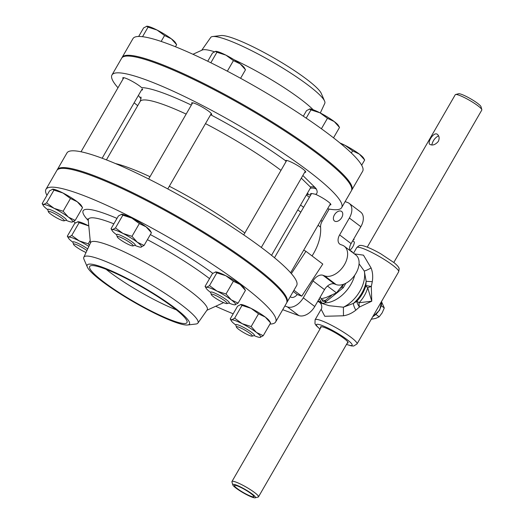 <?xml version="1.0" encoding="UTF-8"?>
<svg xmlns="http://www.w3.org/2000/svg" width="524" height="524" viewBox="0 0 524 524"><rect width="100%" height="100%" fill="white"/><g stroke="black" fill="none" stroke-linecap="round" stroke-linejoin="round"><path stroke-width="0.79" d="M293.499 291.691L297.219 294.508A5.954 3.799 127.1 0 1 290.61 296.951A5.954 3.799 127.1 0 1 290.263 296.63M341.727 217.565A5.954 3.799 127.1 0 1 334.469 220.984A5.954 3.799 127.1 0 1 335.039 213.943A5.954 3.799 127.1 0 1 341.661 211.48A5.954 3.799 127.1 0 1 341.727 217.565M345.12 201.616L347.641 202.533A14.338 9.137 127.1 0 1 349.207 203.384A14.338 9.137 127.1 0 1 349.37 218.023L339.624 234.909A8.96 5.712 -52.9 0 0 339.722 244.06A8.96 5.712 -52.9 0 0 340.705 244.59L342.355 245.193A17.921 11.423 127.1 0 1 344.307 246.254A17.921 11.423 127.1 0 1 343.606 266.022A17.921 11.423 127.1 0 1 324.631 275.893L322.981 275.29A8.96 5.712 -52.9 0 0 313.038 280.956L303.291 297.835A14.338 9.137 127.1 0 1 287.388 306.9L284.859 305.983M329.196 209.069L322.116 221.331A8.96 5.712 -52.9 0 0 320.583 227.147A40.322 25.702 127.1 0 1 312.049 255.941M291.344 273.607L305.944 251.317L322.784 264.07L301.759 296.165L297.219 294.508M311.217 194.122A8.96 8.639 87 0 0 310.791 193.985C310.031 193.245 311.642 193.363 315.618 194.332A11.561 1.716 30 0 1 326.138 200.233A11.561 1.716 30 0 1 330.854 204.727A11.561 1.716 30 0 1 329.845 204.864M123.173 78.79A11.561 1.716 30 0 1 122.786 77.847A11.561 1.716 30 0 1 130.738 80.539A11.561 1.716 30 0 1 141.618 87.626A11.561 1.716 30 0 1 141.722 87.724M142.548 89.113L142.495 89.938L141.493 90.062M192.039 103.89A11.561 1.716 30 0 1 191.66 102.94A11.561 1.716 30 0 1 202.526 107.237A11.561 1.716 30 0 1 211.676 114.501A11.561 1.716 30 0 1 210.668 114.638M285.96 161.733L285.652 160.796A11.561 1.716 30 0 1 285.685 160.599A11.561 1.716 30 0 1 296.551 164.896A11.561 1.716 30 0 1 305.702 172.16A11.561 1.716 30 0 1 304.693 172.304M57.077 170.136A132.611 19.67 30 0 1 57.267 169.737L66.961 152.949A132.611 19.67 30 0 1 100.339 157.58A132.611 19.67 30 0 1 230.449 226.001A132.611 19.67 30 0 1 296.656 285.56L286.962 302.348A132.611 19.67 30 0 1 286.713 302.715M306.363 195.013L309.383 197.299M137.701 105.684A132.611 19.67 30 0 1 134.144 102.796M117.998 87.75A132.611 19.67 30 0 1 111.972 74.978A132.611 19.67 30 0 1 145.351 79.609A132.611 19.67 30 0 1 275.467 148.03A132.611 19.67 30 0 1 341.668 207.589A132.611 19.67 30 0 1 327.598 208.762M301.307 178.16L310.765 187.389L271.537 255.345M293.944 290.25L301.759 296.165M305.944 251.317L303.704 250.144M57.267 169.737A132.611 19.67 30 0 1 90.645 174.361A132.611 19.67 30 0 1 220.755 242.789A132.611 19.67 30 0 1 286.962 302.348M111.972 74.978L121.666 58.19A132.611 19.67 30 0 1 155.045 62.821A132.611 19.67 30 0 1 285.154 131.242A132.611 19.67 30 0 1 351.362 190.802L341.668 207.589M344.307 246.254L355.783 254.939A17.921 11.423 127.1 0 1 355.076 274.707A17.921 11.423 127.1 0 1 336.107 284.571L334.45 283.969A8.96 5.712 -52.9 0 0 324.513 289.641L314.76 306.52A14.338 9.137 127.1 0 1 298.857 315.586L282.711 309.704M349.207 203.384L360.682 212.069A14.338 9.137 127.1 0 1 360.839 226.709L351.093 243.594A8.96 5.712 -52.9 0 0 349.698 250.334M201.72 50.265L210.727 37.433A65.873 9.773 30 0 1 212.711 36.523A65.873 9.773 30 0 1 272.585 62.015A65.873 9.773 30 0 1 324.605 101.125A65.873 9.773 30 0 1 324.808 103.3L320.308 112.974M192.95 54.273L202.231 50.035A67.295 9.982 30 0 1 214.355 51.738M234.064 59.723A67.295 9.982 30 0 1 313.201 109.785M212.711 36.523L221.017 35.553A59.029 8.757 30 0 1 274.674 58.4A59.029 8.757 30 0 1 321.291 93.449L324.605 101.125M121.915 57.823A132.611 19.67 30 0 1 122.112 57.424A132.611 19.67 30 0 1 246.791 106.693A132.611 19.67 30 0 1 351.801 190.035A132.611 19.67 30 0 1 351.552 190.402M122.112 57.424L132.965 38.619A132.611 19.67 30 0 1 257.651 87.894A132.611 19.67 30 0 1 362.66 171.237L351.801 190.035M176.352 309.854A56.166 8.332 30 0 1 106.064 269.277M172.835 320.675A56.166 8.332 30 0 1 117.73 291.698A56.166 8.332 30 0 1 89.689 266.474A56.166 8.332 30 0 1 142.495 287.342A56.166 8.332 30 0 1 186.97 322.64A56.166 8.332 30 0 1 172.835 320.675M187.612 324.985L195.917 324.015A65.873 9.773 -150 0 0 197.902 323.105A65.873 9.773 -150 0 0 165.427 293.637A65.873 9.773 -150 0 0 100.457 259.426A65.873 9.773 -150 0 0 83.82 257.238A65.873 9.773 -150 0 0 84.023 259.413L87.338 267.089A59.029 8.757 -150 0 0 133.954 302.138A59.029 8.757 -150 0 0 187.612 324.985A59.029 8.757 -150 0 0 164.444 300.521A59.029 8.757 -150 0 0 102.069 267.102A59.029 8.757 -150 0 0 87.338 267.089M197.902 323.105L207.17 309.894A67.295 9.982 -150 0 0 173.994 279.79A67.295 9.982 -150 0 0 107.623 244.839A67.295 9.982 -150 0 0 90.626 242.605L83.82 257.238M269.958 324.068A132.611 19.67 -150 0 0 275.663 321.919L286.517 303.114A132.611 19.67 -150 0 0 220.316 243.555A132.611 19.67 -150 0 0 90.207 175.134A132.611 19.67 -150 0 0 56.821 170.503L45.968 189.302A132.611 19.67 -150 0 0 46.957 195.321M275.663 321.919A132.611 19.67 -150 0 0 209.462 262.36A132.611 19.67 -150 0 0 79.347 193.932A132.611 19.67 -150 0 0 45.968 189.302M73.576 221.501A132.611 19.67 -150 0 0 75.377 222.91M215.678 306.265A132.611 19.67 -150 0 0 233.193 313.791M343.305 284.362L336.467 292.864L325.902 297.586L321.179 298.772M336.467 292.864L327.48 286.058M238.715 329.36A9.183 1.362 30 0 1 236.396 327.055A9.183 1.362 30 0 1 245.042 330.238A9.183 1.362 30 0 1 252.123 336.139A9.183 1.362 30 0 1 246.529 334.142A9.183 1.362 30 0 1 238.715 329.36M252.123 336.139L254.225 335.596A10.755 1.598 -150 0 0 254.448 335.452A10.755 1.598 -150 0 0 245.933 328.692A10.755 1.598 -150 0 0 235.826 324.703A10.755 1.598 -150 0 0 235.813 324.965L236.396 327.055M364.678 159.997L363.492 157.96A17.023 2.528 -150 0 0 359.392 154.128L364.678 159.997L361.665 165.217M352.606 150.853L359.392 154.128A17.023 2.528 -150 0 0 345.1 145.358L352.606 150.853L351.355 153.021M340.679 143.576L345.1 145.358A17.023 2.528 -150 0 0 339.932 142.96M213.563 296.794A9.183 1.362 30 0 1 211.244 294.488A9.183 1.362 30 0 1 219.89 297.671A9.183 1.362 30 0 1 226.971 303.573A9.183 1.362 30 0 1 221.377 301.575A9.183 1.362 30 0 1 213.563 296.794M226.971 303.573L229.073 303.036A10.755 1.598 -150 0 0 229.296 302.885A10.755 1.598 -150 0 0 220.781 296.132A10.755 1.598 -150 0 0 210.674 292.137A10.755 1.598 -150 0 0 210.661 292.405L211.244 294.488M303.317 116.204L306.514 110.662L309.861 108.959A17.023 2.528 -150 0 0 309.822 108.959M309.481 108.979L310.948 109.902L306.193 118.136M339.526 127.437L338.34 125.4A17.023 2.528 -150 0 0 334.24 121.561L339.526 127.437L333.519 137.838M327.454 118.293L334.24 121.561A17.023 2.528 -150 0 0 319.948 112.798L327.454 118.293L321.409 128.76M310.948 109.902L319.948 112.798A17.023 2.528 -150 0 0 309.861 108.959M86.021 252.502A9.183 1.362 30 0 1 75.816 246.608A9.183 1.362 30 0 1 73.498 244.302A9.183 1.362 30 0 1 78.05 245.33A9.183 1.362 30 0 1 86.918 250.577M87.705 248.893A10.755 1.598 -150 0 0 78.338 243.464A10.755 1.598 -150 0 0 72.928 241.944A10.755 1.598 -150 0 0 72.915 242.212L73.498 244.302M119.538 239.134A9.183 1.362 30 0 1 117.219 236.828A9.183 1.362 30 0 1 125.865 240.012A9.183 1.362 30 0 1 132.945 245.913A9.183 1.362 30 0 1 127.352 243.915A9.183 1.362 30 0 1 119.538 239.134M132.945 245.913L135.048 245.376A10.755 1.598 -150 0 0 135.271 245.225A10.755 1.598 -150 0 0 126.756 238.472A10.755 1.598 -150 0 0 116.649 234.477A10.755 1.598 -150 0 0 116.636 234.745L117.219 236.828M207.733 61.242L212.489 53.003L215.842 51.3A17.023 2.528 -150 0 0 215.796 51.3M215.456 51.319L216.923 52.243L210.844 62.769M245.501 69.771L244.315 67.74A17.023 2.528 -150 0 0 240.215 63.902L245.501 69.771L240.588 78.292M233.429 60.633L240.215 63.902A17.023 2.528 -150 0 0 225.923 55.138L233.429 60.633L227.337 71.179M216.923 52.243L225.923 55.138A17.023 2.528 -150 0 0 215.842 51.3M50.664 214.041A9.183 1.362 30 0 1 48.346 211.735A9.183 1.362 30 0 1 56.992 214.919A9.183 1.362 30 0 1 64.072 220.814A9.183 1.362 30 0 1 58.478 218.822A9.183 1.362 30 0 1 50.664 214.041M64.072 220.814L66.175 220.277A10.755 1.598 -150 0 0 66.397 220.132A10.755 1.598 -150 0 0 57.882 213.373A10.755 1.598 -150 0 0 47.776 209.377A10.755 1.598 -150 0 0 47.763 209.646L48.346 211.735M138.67 36.47L143.615 27.903L146.969 26.2A17.023 2.528 -150 0 0 146.923 26.2M146.582 26.226L148.05 27.15L142.535 36.7M176.634 44.678L175.442 42.64A17.023 2.528 -150 0 0 171.341 38.802L176.634 44.678L175.435 46.747M164.556 35.534L171.341 38.802A17.023 2.528 -150 0 0 157.049 30.038L164.556 35.534L161.15 41.429M148.05 27.15L157.049 30.038A17.023 2.528 -150 0 0 146.969 26.2M259.93 337.41L263.238 335.701L256.446 332.432L251.16 326.557L242.154 323.668L234.654 318.173L231.687 319.856L230.226 318.933L237.582 306.186L240.863 304.483A17.023 2.528 -150 0 1 240.929 304.483L240.863 304.483M235.833 325.044A17.023 2.528 30 0 1 235.512 324.801A17.023 2.528 30 0 1 231.412 320.97L230.226 318.933M234.654 318.173L242.009 305.427L251.016 308.322L258.522 313.817L265.308 317.086L270.594 322.961L269.408 320.924A17.023 2.528 -150 0 0 265.308 317.086A17.023 2.528 -150 0 0 251.016 308.322A17.023 2.528 -150 0 0 240.929 304.483M240.549 304.503L242.009 305.427M251.16 326.557L258.522 313.817M263.238 335.701L270.594 322.961M231.412 320.97A17.023 2.528 30 0 1 231.687 319.856A17.023 2.528 30 0 1 242.154 323.668A17.023 2.528 30 0 1 256.446 332.432A17.023 2.528 30 0 1 260.271 337.384A17.023 2.528 30 0 1 259.891 337.404A17.023 2.528 30 0 1 254.147 335.622M234.778 304.844L238.086 303.134L231.294 299.866L226.008 293.997L217.002 291.102L209.502 285.606L206.535 287.29L205.074 286.366L212.43 273.62L215.711 271.917A17.023 2.528 -150 0 1 215.777 271.917L215.711 271.917M210.681 292.484A17.023 2.528 30 0 1 210.36 292.241A17.023 2.528 30 0 1 206.26 288.403L205.074 286.366M209.502 285.606L216.857 272.866L225.864 275.755L233.37 281.25L240.156 284.519L245.442 290.394L244.256 288.357A17.023 2.528 -150 0 0 240.156 284.519A17.023 2.528 -150 0 0 225.864 275.755A17.023 2.528 -150 0 0 215.777 271.917M215.397 271.943L216.857 272.866M226.008 293.997L233.37 281.25M238.086 303.134L245.442 290.394M206.26 288.403A17.023 2.528 30 0 1 206.535 287.29A17.023 2.528 30 0 1 217.002 291.102A17.023 2.528 30 0 1 231.294 299.866A17.023 2.528 30 0 1 235.119 304.817A17.023 2.528 30 0 1 234.739 304.844A17.023 2.528 30 0 1 228.995 303.055M140.753 247.184L144.061 245.474L137.268 242.206L131.983 236.331L122.976 233.442L115.477 227.947L112.509 229.63L111.049 228.706L118.404 215.96L121.686 214.257A17.023 2.528 -150 0 1 121.751 214.257L121.686 214.257M116.656 234.817A17.023 2.528 30 0 1 116.335 234.575A17.023 2.528 30 0 1 112.234 230.743L111.049 228.706M115.477 227.947L122.832 215.207L131.838 218.095L139.345 223.591L146.131 226.859L151.416 232.735L150.231 230.698A17.023 2.528 -150 0 0 146.131 226.859A17.023 2.528 -150 0 0 131.838 218.095A17.023 2.528 -150 0 0 121.751 214.257M121.372 214.283L122.832 215.207M131.983 236.331L139.345 223.591M144.061 245.474L151.416 232.735M112.234 230.743A17.023 2.528 30 0 1 112.509 229.63A17.023 2.528 30 0 1 122.976 233.442A17.023 2.528 30 0 1 137.268 242.206A17.023 2.528 30 0 1 141.094 247.158A17.023 2.528 30 0 1 140.714 247.184A17.023 2.528 30 0 1 134.969 245.396M71.88 222.084L75.187 220.381L68.395 217.113L63.109 211.238L54.11 208.349L46.603 202.853L43.636 204.53L42.175 203.607L49.531 190.867L52.813 189.157A17.023 2.528 -150 0 1 52.878 189.157L52.813 189.157M47.782 209.724A17.023 2.528 30 0 1 47.461 209.482A17.023 2.528 30 0 1 43.361 205.644L42.175 203.607M46.603 202.853L53.965 190.107L62.965 193.002L70.471 198.491L77.257 201.766L82.543 207.635L81.358 205.598A17.023 2.528 -150 0 0 77.257 201.766A17.023 2.528 -150 0 0 62.965 193.002A17.023 2.528 -150 0 0 52.878 189.157M52.498 189.184L53.965 190.107M63.109 211.238L70.471 198.491M75.187 220.381L82.543 207.635M43.361 205.644A17.023 2.528 30 0 1 43.636 204.53A17.023 2.528 30 0 1 54.11 208.349A17.023 2.528 30 0 1 68.395 217.113A17.023 2.528 30 0 1 72.22 222.065A17.023 2.528 30 0 1 71.84 222.084A17.023 2.528 30 0 1 66.096 220.296M89.349 245.35L88.261 243.804L79.262 240.916L71.755 235.42L68.788 237.097L67.327 236.173L74.683 223.427L77.965 221.724A17.023 2.528 -150 0 1 78.037 221.724L77.965 221.724M72.934 242.291A17.023 2.528 30 0 1 72.613 242.049A17.023 2.528 30 0 1 68.513 238.21L67.327 236.173M71.755 235.42L79.117 222.674L88.798 225.923A17.023 2.528 -150 0 0 88.117 225.562A17.023 2.528 -150 0 0 78.037 221.724M77.65 221.75L79.117 222.674M88.261 243.804L90.187 240.47M68.513 238.21A17.023 2.528 30 0 1 68.788 237.097A17.023 2.528 30 0 1 79.262 240.916A17.023 2.528 30 0 1 88.851 246.424M319.234 298.785L321.376 302.256A3.616 2.731 110 0 0 322.515 303.213A3.616 2.731 110 0 0 325.515 302.145L326.131 301.555L325.011 300.711L324.625 300.973A1.795 1.356 -70 0 1 323.138 301.503A1.795 1.356 -70 0 1 322.574 301.025L320.177 297.147M326.131 301.555L343.233 287.774L342.113 286.923L340.41 288.298M331.443 295.529L325.011 300.711L321.612 299.473M343.233 287.774L345.827 283.281M352.541 252.483A3.616 2.731 110 0 0 351.172 251.068A3.616 2.731 110 0 0 350.962 251.009L350.405 250.872M343.665 284.237L342.113 286.923M325.515 302.145L324.625 300.973M365.863 285.541L371.306 286.477L372.295 281.657L366.165 281.329L365.863 285.541A8.96 3.694 -164.8 0 0 367.71 287.748L371.758 301.195L359.051 302.748A8.96 3.006 -102.7 0 0 359.438 307.031L371.758 301.195L371.306 286.477A8.96 1.192 -14.3 0 0 367.71 287.748A24.196 15.419 -52.9 0 1 359.051 302.748A8.96 1.212 43.6 0 0 356.772 301.287L353.418 303.403L343.403 307.202L329.124 305.702L320.216 302.859C322.627 305.721 321.677 308.905 321.153 309.271L324.782 316.28L343.469 315.789L343.403 307.202A27.779 17.705 127.1 0 0 364.285 271.032L366.165 281.329A26.58 16.938 -52.9 0 1 353.418 303.403A8.96 2.266 58.4 0 0 355.829 310.175L359.438 307.031A8.96 2.325 52 0 1 356.772 301.287A25.394 16.185 127.1 0 0 365.863 285.541M372.295 281.657C373.088 276.587 372.688 272.015 371.09 267.947A8.96 1.186 -30 0 1 364.285 271.032L359.064 263.827M371.09 267.947L363.459 255.155L354.368 253.871M343.469 315.789C347.805 315.114 351.925 313.247 355.829 310.175M375.538 311.852L379.422 305.125M320.701 327.801A15.903 2.358 30 0 1 320.511 326.963A15.903 2.358 30 0 1 335.465 332.871A15.903 2.358 30 0 1 348.06 342.866A15.903 2.358 30 0 1 347.242 343.122M236.082 488.152A13.08 1.939 30 0 1 232.774 484.864A13.08 1.939 30 0 1 245.094 489.403A13.08 1.939 30 0 1 255.181 497.8A13.08 1.939 30 0 1 247.204 494.957A13.08 1.939 30 0 1 236.082 488.152M255.181 497.8L258.181 497.034A15.32 2.273 -150 0 0 258.502 496.824A15.32 2.273 -150 0 0 246.365 487.196A15.32 2.273 -150 0 0 231.962 481.504A15.32 2.273 -150 0 0 231.942 481.884L232.774 484.864M367.272 247.132L455.264 94.726A15.32 2.273 30 0 1 455.585 94.517A15.32 2.273 30 0 1 469.674 100.418A15.32 2.273 30 0 1 481.825 109.667A15.32 2.273 30 0 1 481.805 110.047L393.812 262.452M438.326 141.415C435.411 144.748 432.601 145.744 429.89 144.408C426.89 142.613 433.892 131.21 437.461 134.413C439.322 136.102 439.61 138.434 438.326 141.415M237.248 488.578A11.181 1.657 30 0 1 234.438 485.493A11.181 1.657 30 0 1 244.95 489.645A11.181 1.657 30 0 1 253.806 496.673A11.181 1.657 30 0 1 247.452 494.741A11.181 1.657 30 0 1 237.248 488.578M481.825 109.667L480.993 106.686A13.08 1.939 -150 0 0 470.611 98.787A13.08 1.939 -150 0 0 458.585 93.75L455.585 94.517M438.575 135.801C435.058 137.655 432.798 140.714 431.796 144.984M381.826 302.374L384.275 307.981L382.212 312.782L379.16 316.843L375.616 318.428L371.09 319.267M379.16 316.843L376.121 314.544M384.275 307.981L381.439 305.833M353.628 239.206L354.1 239.56L353.091 240.136M349.763 250.38A8.915 5.685 -52.9 0 0 354.375 242.023L352.724 240.771M354.1 239.56A8.915 5.685 -52.9 0 0 353.811 238.885M315.618 194.332A103.942 15.419 -150 0 0 316.352 189.099A17.921 2.659 -150 0 0 315.035 187.474L302.846 175.501M310.267 188.26A8.96 8.646 153.6 0 1 316.352 189.099M306.743 194.358A103.942 15.419 -150 0 0 310.771 194.895M106.418 159.872L140.137 101.466A94.982 14.089 30 0 1 186.158 114.081M205.487 123.618A94.982 14.089 30 0 1 280.975 170.372M285.652 160.796A103.942 15.419 -150 0 0 210.609 114.743M191.352 105.088A103.942 15.419 -150 0 0 141.618 87.626M138.421 95.388A103.942 15.419 -150 0 0 140.995 98.715M244.819 232.997A94.982 14.089 -150 0 0 169.331 186.236M150.002 176.706A94.982 14.089 -150 0 0 115.49 163.567M310.26 186.95A8.96 7.683 134.5 0 1 315.035 187.474M297.776 209.888L300.796 212.168M318.075 225.248L320.583 227.147M300.586 205.028L303.599 207.314M320.878 220.394L322.116 221.331M298.857 315.586L287.388 306.9M351.093 243.594L339.624 234.909M336.107 284.571L324.631 275.893M334.45 283.969L322.981 275.29M324.513 289.641L313.038 280.956M314.76 306.52L303.291 297.835M360.839 226.709L349.37 218.023M117.003 218.39A89.676 13.303 -150 0 0 105.73 213.903A89.676 13.303 -150 0 0 88.287 220.558M212.796 273.345A89.676 13.303 -150 0 0 150.355 234.582M113.859 223.833A80.866 11.993 -150 0 0 108.874 221.927A80.866 11.993 -150 0 0 88.274 220.421L87.888 218.79M209.541 278.624A80.866 11.993 -150 0 0 147.414 239.671M317.95 301.005L321.376 302.256M350.962 251.009L350.242 250.741M354.722 275.231A27.779 17.705 127.1 0 1 324.723 302.865M353.517 253.223L356.759 247.61A24.196 3.589 30 0 1 379.5 256.596A24.196 3.589 30 0 1 398.659 271.805L357.014 343.941A24.196 3.589 -150 0 0 337.856 328.738A24.196 3.589 -150 0 0 315.107 319.745L314.97 323.688L316.208 325.601L319.954 329.098M381.583 301.379A12.543 7.998 127.1 0 1 372.78 316.634M319.994 329.02A20.606 3.059 30 0 1 322.994 325.849A20.606 3.059 30 0 1 347.785 340.168A20.606 3.059 30 0 1 346.534 344.347M339.094 291.108A24.196 15.419 127.1 0 1 336.251 293.401M306.854 194.168L308.145 193.638M140.137 101.466C141.061 98.591 141.29 97.117 140.825 97.032M206.908 310.274L223.624 302.636M90.429 243.025L88.274 220.421M311.551 193.546L274.484 257.743M330.474 203.777L290.63 272.788M286.7 160.462L243.732 234.876M305.322 171.21L261.312 247.433M192.675 102.796L148.672 179.005M211.296 113.551L167.778 188.928M123.802 77.703L81.03 151.777M142.233 88.785L102.134 158.241M322.515 303.213L317.688 301.457M350.209 250.721L351.172 251.068M318.998 301.929L320.216 302.859M321.153 309.271L315.107 319.745M372.538 317.053L379.671 310.116L381.695 301.182M356.759 247.61C358.776 245.782 359.896 245.088 360.099 245.52C360.82 244.983 366.977 245.939 380.863 253.858L394.107 262.694C396.976 265.105 398.541 266.827 398.803 267.875C399.281 267.836 399.236 269.146 398.659 271.805M346.495 344.419L351.381 345.912L353.68 346.03L357.014 343.941M321.336 326.701L231.962 481.504M347.871 342.028L258.502 496.824"/></g></svg>
